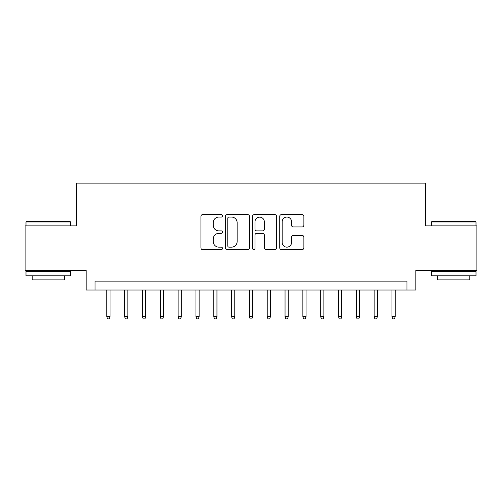 <?xml version="1.0" encoding="UTF-8"?>
<svg xmlns="http://www.w3.org/2000/svg" width="502" height="502" viewBox="0 0 502 502"><rect width="100%" height="100%" fill="white"/><g stroke="black" fill="none" stroke-linecap="round" stroke-linejoin="round"><path stroke-width="0.75" d="M222.486 215.841A1.224 1.224 0 0 0 221.263 214.611L202.67 214.611A1.751 1.751 0 0 0 200.925 216.362L200.925 247.85A1.751 1.751 0 0 0 202.67 249.601L221.263 249.601A1.224 1.224 0 0 0 222.486 248.377A1.224 1.224 0 0 0 221.263 247.153L218.853 247.153A5.597 5.597 0 0 1 213.256 241.556L213.256 238.933A5.597 5.597 0 0 1 218.853 233.336L221.263 233.336A1.224 1.224 0 0 0 222.486 232.106A1.224 1.224 0 0 0 221.263 230.882L218.853 230.882A5.597 5.597 0 0 1 213.256 225.285L213.256 222.662A5.597 5.597 0 0 1 218.853 217.065L221.263 217.065A1.224 1.224 0 0 0 222.486 215.841M302.129 226.948A1.751 1.751 0 0 0 303.873 225.197L303.873 216.362A1.751 1.751 0 0 0 302.129 214.611L281.484 214.611A1.751 1.751 0 0 0 279.733 216.362L279.733 247.85A1.751 1.751 0 0 0 281.484 249.601L302.129 249.601A1.751 1.751 0 0 0 303.873 247.85L303.873 237.182A1.751 1.751 0 0 0 302.129 235.432L293.293 235.432A1.751 1.751 0 0 0 291.543 237.182L291.543 242.472A4.681 4.681 0 0 1 286.862 247.153A4.681 4.681 0 0 1 282.18 242.472L282.18 221.746A4.681 4.681 0 0 1 286.862 217.065A4.681 4.681 0 0 1 291.543 221.746L291.543 225.197A1.751 1.751 0 0 0 293.293 226.948L302.129 226.948M406.946 290.03L415.857 290.03L415.857 270.427L476.9 270.427L476.9 225.869L425.658 225.869L425.658 183.098L76.342 183.098L76.342 225.869L25.1 225.869L25.1 270.427L86.143 270.427L86.143 290.03L406.946 290.03L406.946 281.12L95.054 281.12L95.054 290.03M249.469 216.362A1.751 1.751 0 0 0 247.718 214.611L227.08 214.611A1.751 1.751 0 0 0 225.329 216.362L225.329 247.85A1.751 1.751 0 0 0 227.08 249.601L247.718 249.601A1.751 1.751 0 0 0 249.469 247.85L249.469 216.362M254.282 214.611L274.92 214.611A1.751 1.751 0 0 1 276.671 216.362L276.671 247.85A1.751 1.751 0 0 1 274.92 249.601L266.091 249.601A1.751 1.751 0 0 1 264.341 247.85L264.341 235.08A1.751 1.751 0 0 0 262.59 233.336L256.729 233.336A1.751 1.751 0 0 0 254.978 235.08L254.978 248.377A1.224 1.224 0 0 1 253.755 249.601A1.224 1.224 0 0 1 252.531 248.377L252.531 216.362A1.751 1.751 0 0 1 254.282 214.611M229 217.065A1.224 1.224 0 0 0 227.776 218.288L227.776 245.93A1.224 1.224 0 0 0 229 247.153L231.535 247.153A5.597 5.597 0 0 0 237.139 241.556L237.139 222.662A5.597 5.597 0 0 0 231.535 217.065L229 217.065M264.341 221.828A4.681 4.681 0 0 0 259.659 217.153A4.681 4.681 0 0 0 254.978 221.828L254.978 229.132A1.751 1.751 0 0 0 256.729 230.882L262.59 230.882A1.751 1.751 0 0 0 264.341 229.132L264.341 221.828M110.026 316.586L109.31 318.902L107.528 318.902L106.813 316.586L110.026 316.586L110.026 290.03M106.813 316.586L106.813 290.03M26.524 221.413L70.01 221.413L70.55 221.947L25.991 221.947L26.524 221.413M48.267 275.774L25.991 275.774L25.991 271.318L70.55 271.318L70.55 275.774L48.267 275.774M64.312 275.774L64.312 279.871L32.228 279.871L32.228 275.774M431.99 221.413L475.476 221.413L476.009 221.947L431.45 221.947L431.99 221.413M453.733 275.774L431.45 275.774L431.45 271.318L476.009 271.318L476.009 275.774L453.733 275.774M469.772 275.774L469.772 279.871L437.688 279.871L437.688 275.774M127.847 316.586L127.131 318.902L125.349 318.902L124.64 316.586L127.847 316.586L127.847 290.03M124.64 316.586L124.64 290.03M145.668 316.586L144.959 318.902L143.177 318.902L142.461 316.586L145.668 316.586L145.668 290.03M142.461 316.586L142.461 290.03M163.489 316.586L162.78 318.902L160.998 318.902L160.282 316.586L163.489 316.586L163.489 290.03M160.282 316.586L160.282 290.03M181.316 316.586L180.601 318.902L178.819 318.902L178.103 316.586L181.316 316.586L181.316 290.03M178.103 316.586L178.103 290.03M199.137 316.586L198.422 318.902L196.64 318.902L195.931 316.586L199.137 316.586L199.137 290.03M195.931 316.586L195.931 290.03M216.958 316.586L216.249 318.902L214.467 318.902L213.752 316.586L216.958 316.586L216.958 290.03M213.752 316.586L213.752 290.03M234.779 316.586L234.07 318.902L232.288 318.902L231.573 316.586L234.779 316.586L234.779 290.03M231.573 316.586L231.573 290.03M252.606 316.586L251.891 318.902L250.109 318.902L249.394 316.586L252.606 316.586L252.606 290.03M249.394 316.586L249.394 290.03M270.427 316.586L269.712 318.902L267.93 318.902L267.221 316.586L270.427 316.586L270.427 290.03M267.221 316.586L267.221 290.03M288.248 316.586L287.533 318.902L285.751 318.902L285.042 316.586L288.248 316.586L288.248 290.03M285.042 316.586L285.042 290.03M306.069 316.586L305.36 318.902L303.578 318.902L302.863 316.586L306.069 316.586L306.069 290.03M302.863 316.586L302.863 290.03M323.897 316.586L323.181 318.902L321.399 318.902L320.684 316.586L323.897 316.586L323.897 290.03M320.684 316.586L320.684 290.03M341.718 316.586L341.002 318.902L339.22 318.902L338.511 316.586L341.718 316.586L341.718 290.03M338.511 316.586L338.511 290.03M359.539 316.586L358.823 318.902L357.041 318.902L356.332 316.586L359.539 316.586L359.539 290.03M356.332 316.586L356.332 290.03M377.36 316.586L376.651 318.902L374.868 318.902L374.153 316.586L377.36 316.586L377.36 290.03M374.153 316.586L374.153 290.03M395.187 316.586L394.472 318.902L392.689 318.902L391.974 316.586L395.187 316.586L395.187 290.03M391.974 316.586L391.974 290.03M25.991 225.869L25.991 221.947M36.15 271.318L36.15 270.427M60.391 271.318L60.391 270.427M70.55 225.869L70.55 221.947M431.45 225.869L431.45 221.947M441.609 271.318L441.609 270.427M465.85 271.318L465.85 270.427M476.009 225.869L476.009 221.947"/></g></svg>
